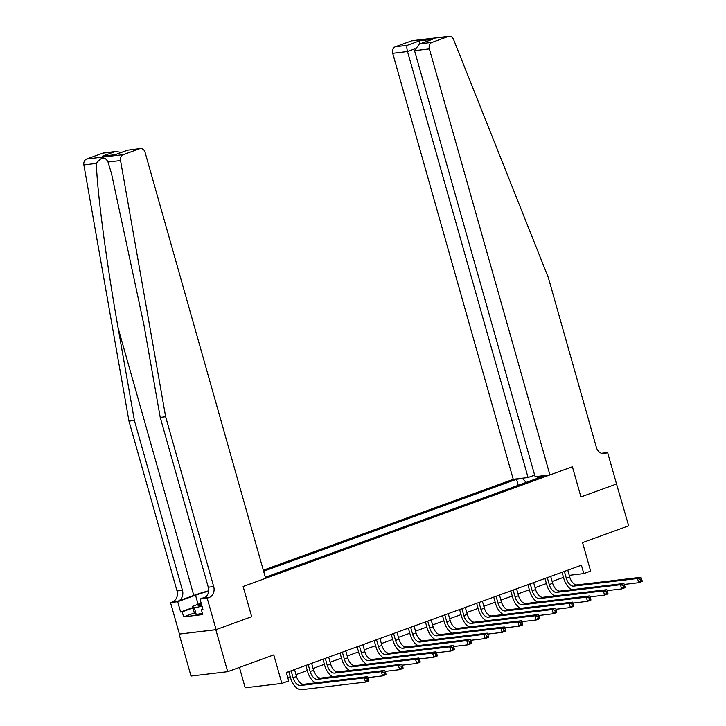 <?xml version="1.0" encoding="UTF-8"?>
<svg xmlns="http://www.w3.org/2000/svg" width="726" height="726" viewBox="0 0 726 726"><rect width="100%" height="100%" fill="white"/><g stroke="black" fill="none" stroke-linecap="round" stroke-linejoin="round"><path stroke-width="1.09" d="M239.426 667.394L245.188 687.785L281.86 683.411L288.694 680.924L286.316 672.539L581.426 565.209L583.795 573.594L590.628 571.108L582.561 542.594L628.671 525.824L616.51 483.933M216.094 629.633L251.677 616.692L243.137 586.499L265.616 578.323L145.064 152.306A5.263 4.329 83.2 0 0 140.336 148.567A5.263 4.329 83.2 0 0 139.537 148.766L123.347 154.647A5.263 4.329 83.2 0 0 120.534 160.546L165.646 416.751L213.698 586.572A8.766 7.206 -96.8 0 1 209.242 597.444L207.191 598.188L216.094 629.633L179.15 634.107L191.011 676.042L227.683 671.668L215.822 629.732L251.677 616.692L243.137 586.499L572.397 466.745L549.918 474.922L429.365 48.896L414.555 50.666L535.107 476.692L549.918 474.922M534.663 475.131L528.065 477.527L513.255 479.296L263.311 570.2M179.15 634.107L215.822 629.732M526.159 482.418L522.52 478.543L516.522 479.26L263.611 571.244M522.52 478.543L523.954 478.017M539.218 476.202L537.784 476.719L537.313 478.361M265.317 577.279L543.783 476.002L537.784 476.719M281.86 683.411L273.793 654.897L227.683 671.668M601.455 453.287L607.626 452.543L616.528 483.997L580.936 496.938L616.801 483.897M580.936 496.938L572.397 466.745L580.936 496.938M569.248 575.328L583.795 573.594M287.759 677.63L290.246 676.723M295.981 674.635L307.325 670.515M313.06 668.428L324.404 664.299M330.139 662.212L341.483 658.092M347.219 656.005L358.562 651.884M364.298 649.797L375.632 645.668M381.377 643.581L392.712 639.461M398.447 637.374L409.791 633.244M415.526 631.157L426.87 627.037M432.605 624.95L443.949 620.821M449.684 618.733L461.028 614.613M466.764 612.526L478.098 608.406M483.843 606.319L495.177 602.19M500.922 600.103L512.257 595.982M517.992 593.895L529.336 589.766M535.071 587.679L546.415 583.559M552.15 581.472L563.494 577.342M516.522 479.26L518.237 485.295M564.374 571.407L566.334 578.332A8.766 4.901 -110 0 0 573.658 586.127L637.537 578.504L640.949 577.27L577.079 584.884L573.658 586.127M567.786 570.164L569.747 577.088A8.766 4.901 -110 0 0 577.079 584.884M571.725 589.703A13.15 7.351 70 0 1 563.857 578.631L562.051 572.251M642.047 580.419L641.566 578.74L640.205 579.239L640.677 580.918L642.047 580.419L642.138 581.462L638.726 582.697L624.269 584.421M640.677 580.918L638.726 582.697L637.537 578.504L640.205 579.239M641.566 578.74L640.949 577.27M513.255 479.296L392.702 53.279A5.263 4.329 -96.8 0 1 395.371 46.754L411.56 40.865A5.263 4.329 -96.8 0 1 412.359 40.674L449.031 36.3A5.263 4.329 83.2 0 1 453.55 39.431L548.321 277.568L596.373 447.388A8.766 7.206 83.2 0 0 604.25 453.614A8.766 7.206 83.2 0 0 605.584 453.296L607.626 452.543M395.371 46.754L407.213 45.339L419.646 40.819L432.632 39.268L420.2 43.787L432.043 42.38L448.232 36.491L411.56 40.865M528.065 477.527L407.513 51.51L392.702 53.279M449.031 36.3A5.263 4.329 83.2 0 0 448.232 36.491M432.043 42.38A5.263 4.329 83.2 0 0 429.365 48.896M407.213 45.339C406.633 46.346 406.732 48.397 407.513 51.51L414.464 48.978M419.646 40.819L419.356 44.05M432.632 39.268L419.292 44.077L414.555 50.666M420.2 43.787L419.292 44.077M208.652 590.792A22.833 2.459 -15.8 0 0 193.778 595.429L177.997 601.164L170.519 602.562L179.422 634.007M165.646 416.751L160.219 417.396L143.957 325.066L111.577 173.904L108.02 162.034C105.07 156.362 101.186 156.825 96.376 163.423C97.039 191.219 106.559 263.257 118.147 328.143L134.401 420.472L182.453 590.302A8.766 7.206 -96.8 0 1 177.997 601.164M134.401 420.472L128.974 421.125L177.026 590.946A8.766 7.206 -96.8 0 1 172.57 601.818M209.242 597.444L203.815 598.088A8.766 7.206 -96.8 0 0 208.271 587.216L160.219 417.396M139.537 148.766L127.694 150.173L115.262 154.692L102.275 156.244L114.708 151.725L102.865 153.141L86.684 159.021L123.347 154.647M96.376 163.423L83.862 164.92L128.974 421.125M207.191 598.188L200.004 599.041L202.926 609.359L201.338 609.55L202.826 609.005M194.368 612.962L183.633 616.864L202.763 614.577L201.338 609.55M183.633 616.864L182.208 611.827L180.629 612.018L177.707 601.7L170.519 602.562M208.625 591.155A19.729 2.124 -15.8 0 0 195.539 595.22L177.707 601.7M200.004 599.041L205.767 596.953M83.862 164.92A5.263 4.329 -96.8 0 1 86.684 159.021M102.865 153.141A5.263 4.329 -96.8 0 1 103.664 152.95L116.069 151.462L121.278 152.46M180.629 612.018L192.844 607.571M192.944 607.925L182.208 611.827M127.694 150.173L140.336 148.567M115.262 154.692L102.275 156.244M114.708 151.725L116.069 151.462M547.295 577.624L549.255 584.548A8.766 4.901 -110 0 0 556.579 592.343L620.458 584.72L623.87 583.477L560 591.1L556.579 592.343M550.707 576.38L552.668 583.305A8.766 4.901 -110 0 0 560 591.1M554.646 595.91A13.15 7.351 70 0 1 546.778 584.838L544.972 578.468M624.968 586.635L624.496 584.956L623.126 585.446L623.598 587.125L624.968 586.635L625.059 587.67L621.647 588.913L607.19 590.637M623.598 587.125L621.647 588.913L620.458 584.72L623.126 585.446M624.496 584.956L623.87 583.477M530.216 583.831L532.176 590.755A8.766 4.901 -110 0 0 539.5 598.551L603.379 590.928L606.791 589.684L542.921 597.307L539.5 598.551M533.628 582.588L535.588 589.512A8.766 4.901 -110 0 0 542.921 597.307M537.567 602.117A13.15 7.351 70 0 1 529.699 591.055L527.893 584.675M607.889 592.843L607.417 591.164L606.047 591.663L606.528 593.342L607.889 592.843L607.98 593.877L604.567 595.12L590.12 596.845M606.528 593.342L604.567 595.12L603.379 590.928L606.047 591.663M607.417 591.164L606.791 589.684M513.137 590.047L515.097 596.963A8.766 4.901 -110 0 0 522.43 604.758L586.299 597.144L589.721 595.901L525.842 603.524L522.43 604.758M516.558 588.804L518.509 595.728A8.766 4.901 -110 0 0 525.842 603.524M520.488 608.334A13.15 7.351 70 0 1 512.62 597.262L510.814 590.891M590.81 599.05L590.338 597.38L588.967 597.87L589.448 599.549L590.81 599.05L590.9 600.093L587.488 601.337L573.041 603.061M589.448 599.549L587.488 601.337L586.299 597.144L588.967 597.87M590.338 597.38L589.721 595.901M496.058 596.255L498.018 603.179A8.766 4.901 -110 0 0 505.35 610.974L569.22 603.351L572.642 602.108L508.763 609.731L505.35 610.974M499.479 595.011L501.439 601.936A8.766 4.901 -110 0 0 508.763 609.731M503.408 614.541A13.15 7.351 70 0 1 495.54 603.469L493.734 597.099M573.731 605.266L573.259 603.587L571.897 604.086L572.369 605.765L573.731 605.266L573.83 606.301L570.409 607.544L555.962 609.268M572.369 605.765L570.409 607.544L569.22 603.351L571.897 604.086M573.259 603.587L572.642 602.108M201.356 603.805A11.398 1.225 -15.8 0 0 198.425 605.793A11.398 1.225 -15.8 0 0 201.837 605.52M202.373 613.216L196.274 614.604L194.386 613.025L192.49 606.31L201.175 603.161M202.019 606.156L194.377 607.889L192.49 606.31M196.274 614.604L194.377 607.889M478.988 602.462L480.939 609.386A8.766 4.901 -110 0 0 488.271 617.182L552.15 609.568L555.562 608.324L491.683 615.938L488.271 617.182M482.4 601.228L484.36 608.143A8.766 4.901 -110 0 0 491.683 615.938M486.329 620.757A13.15 7.351 70 0 1 478.461 609.686L476.664 603.306M556.66 611.473L556.18 609.795L554.818 610.294L555.29 611.973L556.66 611.473L556.751 612.517L553.33 613.76L538.883 615.485M555.29 611.973L553.33 613.76L552.15 609.568L554.818 610.294M556.18 609.795L555.562 608.324M461.908 608.678L463.869 615.603A8.766 4.901 -110 0 0 471.192 623.398L535.071 615.775L538.483 614.532L474.604 622.155L471.192 623.398M465.321 607.435L467.281 614.359A8.766 4.901 -110 0 0 474.604 622.155M469.25 626.965A13.15 7.351 70 0 1 461.391 615.893L459.585 609.522M539.581 617.69L539.1 616.011L537.739 616.51L538.211 618.18L539.581 617.69L539.672 618.724L536.26 619.968L521.803 621.692M538.211 618.18L536.26 619.968L535.071 615.775L537.739 616.51M539.1 616.011L538.483 614.532M444.829 614.886L446.789 621.81A8.766 4.901 -110 0 0 454.113 629.605L517.992 621.982L521.404 620.748L457.534 628.362L454.113 629.605M448.241 613.642L450.202 620.567A8.766 4.901 -110 0 0 457.534 628.362M452.18 633.181A13.15 7.351 70 0 1 444.312 622.109L442.506 615.73M522.502 623.897L522.03 622.218L520.66 622.717L521.132 624.396L522.502 623.897L522.593 624.941L519.181 626.175L504.724 627.899M521.132 624.396L519.181 626.175L517.992 621.982L520.66 622.717M522.03 622.218L521.404 620.748M427.75 621.102L429.71 628.026A8.766 4.901 -110 0 0 437.034 635.822L500.913 628.199L504.325 626.955L440.455 634.578L437.034 635.822M431.162 619.859L433.123 626.783A8.766 4.901 -110 0 0 440.455 634.578M435.101 639.388A13.15 7.351 70 0 1 427.233 628.317L425.427 621.946M505.423 630.104L504.951 628.435L503.581 628.925L504.053 630.604L505.423 630.104L505.514 631.148L502.102 632.391L487.645 634.116M504.053 630.604L502.102 632.391L500.913 628.199L503.581 628.925M504.951 628.435L504.325 626.955M410.671 627.309L412.631 634.234A8.766 4.901 -110 0 0 419.964 642.029L483.834 634.406L487.255 633.163L423.376 640.786L419.964 642.029M414.092 626.066L416.043 632.99A8.766 4.901 -110 0 0 423.376 640.786M418.022 645.596A13.15 7.351 70 0 1 410.154 634.533L408.348 628.153M488.344 636.321L487.872 634.642L486.502 635.141L486.983 636.82L488.344 636.321L488.435 637.355L485.022 638.599L470.575 640.323M486.983 636.82L485.022 638.599L483.834 634.406L486.502 635.141M487.872 634.642L487.255 633.163M393.592 633.526L395.552 640.441A8.766 4.901 -110 0 0 402.885 648.236L466.754 640.622L470.176 639.379L406.297 647.002L402.885 648.236M397.013 632.282L398.973 639.207A8.766 4.901 -110 0 0 406.297 647.002M400.943 651.812A13.15 7.351 70 0 1 393.075 640.74L391.269 634.37M471.265 642.528L470.793 640.858L469.432 641.348L469.903 643.027L471.265 642.528L471.365 643.572L467.943 644.815L453.496 646.539M469.903 643.027L467.943 644.815L466.754 640.622L469.432 641.348M470.793 640.858L470.176 639.379M376.513 639.733L378.473 646.657A8.766 4.901 -110 0 0 385.805 654.453L449.684 646.83L453.097 645.586L389.218 653.209L385.805 654.453M379.934 638.49L381.894 645.414A8.766 4.901 -110 0 0 389.218 653.209M383.863 658.019A13.15 7.351 70 0 1 375.995 646.948L374.199 640.577M454.195 648.745L453.714 647.066L452.352 647.565L452.824 649.244L454.195 648.745L454.285 649.779L450.864 651.022L436.417 652.747M452.824 649.244L450.864 651.022L449.684 646.83L452.352 647.565M453.714 647.066L453.097 645.586M359.443 645.94L361.403 652.865A8.766 4.901 -110 0 0 368.726 660.66L432.605 653.046L436.017 651.803L372.139 659.417L368.726 660.66M362.855 644.697L364.815 651.621A8.766 4.901 -110 0 0 372.139 659.417M366.784 664.236A13.15 7.351 70 0 1 358.925 653.164L357.119 646.784M437.116 654.952L436.635 653.273L435.273 653.772L435.745 655.451L437.116 654.952L437.206 655.995L433.785 657.239L419.338 658.963M435.745 655.451L433.785 657.239L432.605 653.046L435.273 653.772M436.635 653.273L436.017 651.803M342.363 652.157L344.324 659.081A8.766 4.901 -110 0 0 351.647 666.876L415.526 659.253L418.938 658.01L355.068 665.633L351.647 666.876M345.776 650.913L347.736 657.838A8.766 4.901 -110 0 0 355.068 665.633M349.714 670.443A13.15 7.351 70 0 1 341.846 659.371L340.04 653.001M420.036 661.168L419.564 659.489L418.194 659.988L418.666 661.658L420.036 661.168L420.127 662.203L416.715 663.446L402.258 665.17M418.666 661.658L416.715 663.446L415.526 659.253L418.194 659.988M419.564 659.489L418.938 658.01M325.284 658.364L327.245 665.288A8.766 4.901 -110 0 0 334.568 673.084L398.447 665.461L401.859 664.217L337.989 671.84L334.568 673.084M328.696 657.121L330.657 664.045A8.766 4.901 -110 0 0 337.989 671.84M332.635 676.659A13.15 7.351 70 0 1 324.767 665.588L322.961 659.208M402.957 667.375L402.485 665.697L401.115 666.196L401.587 667.875L402.957 667.375L403.048 668.419L399.636 669.653L385.179 671.378M401.587 667.875L399.636 669.653L398.447 665.461L401.115 666.196M402.485 665.697L401.859 664.217M308.205 664.58L310.165 671.505A8.766 4.901 -110 0 0 317.498 679.3L381.368 671.677L384.789 670.434L320.91 678.057L317.498 679.3M311.626 663.337L313.578 670.261A8.766 4.901 -110 0 0 320.91 678.057M315.556 682.867A13.15 7.351 70 0 1 307.688 671.795L305.882 665.424M385.878 673.583L385.406 671.913L384.036 672.403L384.517 674.082L385.878 673.583L385.969 674.626L382.557 675.87L368.109 677.594M384.517 674.082L382.557 675.87L381.368 671.677L384.036 672.403M385.406 671.913L384.789 670.434M291.126 670.788L293.086 677.712A8.766 4.901 -110 0 0 300.419 685.507L364.289 677.884L367.71 676.641L303.831 684.264L300.419 685.507M294.547 669.544L296.507 676.469A8.766 4.901 -110 0 0 303.831 684.264M368.799 679.799L368.327 678.12L366.957 678.619L367.438 680.298L368.799 679.799L368.89 680.834L365.477 682.077L301.599 689.7A13.15 7.351 70 0 1 290.609 678.011L288.803 671.632M367.438 680.298L365.477 682.077L364.289 677.884L366.957 678.619M368.327 678.12L367.71 676.641M569.747 577.088L566.334 578.332M602.87 453.614L605.584 453.296M118.147 328.143L193.778 595.429M182.453 590.302L177.026 590.946M208.271 587.216L213.698 586.572M120.534 160.546L108.02 162.034M198.098 604.277L195.539 595.22M552.668 583.305L549.255 584.548M535.588 589.512L532.176 590.755M518.509 595.728L515.097 596.963M501.439 601.936L498.018 603.179M484.36 608.143L480.939 609.386M467.281 614.359L463.869 615.603M450.202 620.567L446.789 621.81M433.123 626.783L429.71 628.026M416.043 632.99L412.631 634.234M398.973 639.207L395.552 640.441M381.894 645.414L378.473 646.657M364.815 651.621L361.403 652.865M347.736 657.838L344.324 659.081M330.657 664.045L327.245 665.288M313.578 670.261L310.165 671.505M296.507 676.469L293.086 677.712M115.416 154.593L127.849 150.073"/></g></svg>
